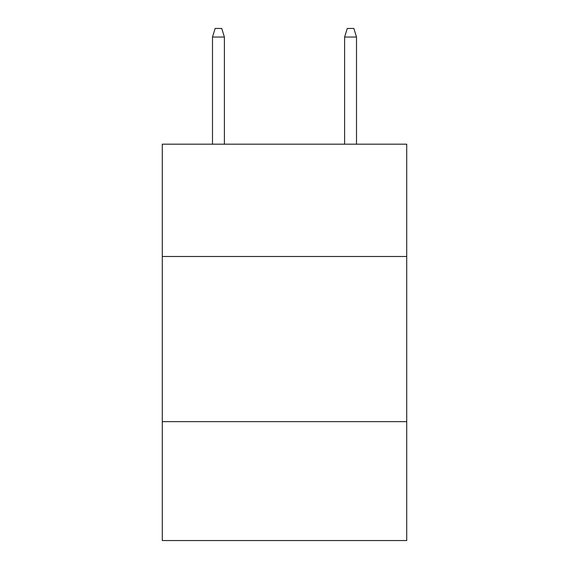 <?xml version="1.0" encoding="UTF-8"?>
<svg xmlns="http://www.w3.org/2000/svg" width="569" height="569" viewBox="0 0 569 569"><rect width="100%" height="100%" fill="white"/><g stroke="black" fill="none" stroke-linecap="round" stroke-linejoin="round"><path stroke-width="0.85" d="M406.714 256.491L406.714 144.185L162.286 144.185L162.286 256.491L406.714 256.491L406.714 540.55L162.286 540.55L162.286 256.491M406.714 421.643L162.286 421.643M224.385 144.185L224.385 37.035L212.493 37.035L212.493 144.185M212.493 37.035L215.139 28.45L221.739 28.45L224.385 37.035M344.615 37.035L347.261 28.45L353.861 28.45L356.507 37.035L344.615 37.035L344.615 144.185M356.507 37.035L356.507 144.185"/></g></svg>
